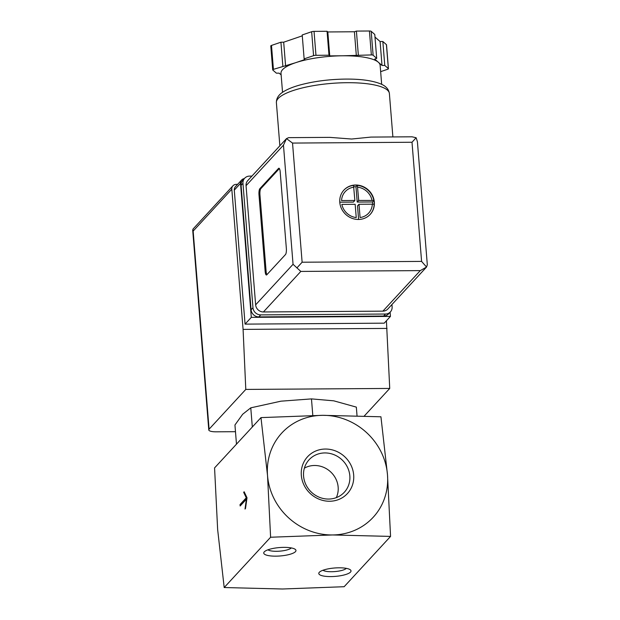 <?xml version="1.0" encoding="UTF-8"?>
<svg xmlns="http://www.w3.org/2000/svg" width="620" height="620" viewBox="0 0 620 620"><rect width="100%" height="100%" fill="white"/><g stroke="black" fill="none" stroke-linecap="round" stroke-linejoin="round"><path stroke-width="0.93" d="M390.561 536.416L344.147 586.714L282.441 589L224.192 587.535L270.607 537.238L332.32 534.959L390.561 536.416L387.485 474.726A62.155 57.753 42.7 0 0 322.695 415.322A62.155 57.753 42.7 0 0 267.53 475.548L270.607 537.238M260.981 417.609L267.53 475.548A62.155 57.753 42.7 0 0 332.32 534.959A62.155 57.753 42.7 0 0 387.485 474.726L380.936 416.787L322.695 415.322L260.981 417.609L214.567 467.906L217.651 529.596L224.192 587.535M240.033 504.556L240.149 505.99L246.388 499.239L245.008 509.059L245.504 508.516L247.016 497.775L244.156 491.768L243.66 492.303L246.272 497.798L240.033 504.556L240.994 504.548L241.033 505.036M357.035 415.795L356.337 407.115L333.731 400.822L311.472 398.893L280.953 401.179L250.774 407.836L242.684 414.238L234.941 424.995L236.483 444.16M312.805 415.454L311.472 398.893M252.317 427.002L250.774 407.836M304.374 468.162A22.669 21.064 -137.3 0 1 330.569 471.82A22.669 21.064 -137.3 0 1 336.311 497.635M328.569 499.061A23.963 22.266 -137.3 0 1 303.583 476.152A23.963 22.266 -137.3 0 1 307.969 461.079A23.963 22.266 -137.3 0 1 341.814 459.637A23.963 22.266 -137.3 0 1 343.085 493.481A23.963 22.266 -137.3 0 1 328.569 499.061M301.328 475.315A27.125 25.203 -137.3 0 1 338.768 452.445A27.125 25.203 -137.3 0 1 342.411 497.659A27.125 25.203 -137.3 0 1 301.328 475.315M283.906 547.367A16.159 4.208 175.4 0 0 264.252 551.878A16.159 4.208 175.4 0 0 280.194 555.962A16.159 4.208 175.4 0 0 295.275 549.382A16.159 4.208 175.4 0 0 283.906 547.367M338.954 567.804A16.159 4.208 175.4 0 0 319.3 572.307A16.159 4.208 175.4 0 0 335.242 576.391A16.159 4.208 175.4 0 0 350.323 569.811A16.159 4.208 175.4 0 0 338.954 567.804M246.388 499.239L246.806 499.232M243.66 492.303L244.412 492.303M246.272 497.798L247.008 497.798M246.969 498.077L240.994 504.548M322.981 570.245A12.222 3.185 175.4 0 0 334.854 571.578A12.222 3.185 175.4 0 0 346.355 568.362M267.933 549.816A12.222 3.185 175.4 0 0 279.806 551.149A12.222 3.185 175.4 0 0 291.307 547.933M390.112 312.216L390.445 316.409L251.302 317.363L240.513 183.373A4.976 4.619 -137.3 0 1 244.327 178.599M235.476 431.69L216.194 431.822A9.943 2.588 -4.6 0 1 208.777 429.916A9.943 2.588 -4.6 0 1 209.095 429.187L245.791 389.422L243.087 329.398L231.81 189.193A4.976 4.619 -137.3 0 1 236.22 184.373L237.607 184.365M364.25 416.051L389.732 388.438L386.415 320.772M245.791 389.422L389.732 388.438M243.087 329.398L387.035 328.414M390.445 316.409L384.214 323.167L245.063 324.121L234.283 190.131A4.976 4.619 -137.3 0 1 235.429 186.728L241.661 179.971M192.983 229.067L193.153 231.074L231.81 189.193M251.302 317.363L245.063 324.121M374.333 202.12A17.902 16.632 42.7 0 0 362.421 186.287A17.902 16.632 42.7 0 0 343.906 190.1A17.902 16.632 42.7 0 0 345.782 214.458A17.902 16.632 42.7 0 0 370.218 214.381A17.902 16.632 42.7 0 0 374.333 202.12M343.79 190.224A17.902 16.632 -137.3 0 1 353.532 185.38L353.64 185.264A17.902 16.632 -137.3 0 1 355.547 185.148A17.902 16.632 -137.3 0 1 357.476 185.241L357.376 185.349A17.902 16.632 -137.3 0 1 373.844 200.454L373.945 200.338A17.902 16.632 -137.3 0 1 374.209 202.252A17.902 16.632 -137.3 0 1 374.255 204.166L374.154 204.282A17.902 16.632 -137.3 0 1 370.101 214.504M372.326 204.181L359.011 204.274L360.081 217.55A15.911 14.787 42.7 0 0 372.326 204.181L374.154 204.282M356.237 217.581L355.167 204.298L341.853 204.391A15.911 14.787 42.7 0 0 356.237 217.581M353.795 187.194A15.911 14.787 42.7 0 0 341.55 200.562L354.865 200.469L353.532 185.38M357.376 185.349L358.701 200.446L373.844 200.454M329.685 137.361L351.633 139.027L371.008 137.082L412.029 136.803L416.136 137.733L412.006 142.251L421.592 261.408L426.545 267.042L420.298 270.607L382.889 311.147L263.415 311.961A7.455 6.928 -137.3 0 1 255.642 304.831L246.055 185.682A7.455 6.928 -137.3 0 1 247.767 180.575L286.494 138.609L288.664 137.648L329.685 137.369M371.357 54.924A2.488 0.651 -4.6 0 1 373.124 55.25L376.704 58.381L374.705 59.063L378.363 62.256A49.724 12.958 175.4 0 0 343.038 55.785L371.357 54.924L369.427 31A2.488 0.651 -4.6 0 1 371.194 31.326L374.774 34.456L376.704 58.381M329.747 55.877L343.038 55.785A49.724 12.958 175.4 0 0 295.252 62.829L304.893 59.543L304.133 58.877L313.573 55.66A2.488 0.651 -4.6 0 1 315.967 55.304L328.988 55.219L329.747 55.877L327.817 31.953L354.415 31.767L356.407 31.093L369.427 31M281.139 74.896L279.124 73.144L276.373 73.16L272.792 70.029A2.488 0.651 -4.6 0 1 272.707 69.874A2.488 0.651 -4.6 0 1 273.42 69.355L295.252 62.829A49.724 12.958 175.4 0 0 281.007 73.284L282.542 92.334M381.672 84.359L380.137 65.309A49.724 12.958 175.4 0 0 378.363 62.256L382.013 65.456L384.772 65.441L388.353 68.564A2.488 0.651 -4.6 0 1 388.438 68.719A2.488 0.651 -4.6 0 1 387.725 69.246L380.649 71.656M412.006 142.251L292.531 143.073L286.487 138.624L283.464 145.15L293.051 264.298L255.642 304.831M259.85 188.674A4.976 1.302 -90.4 0 0 258.99 194.812L265.151 271.382A4.976 1.302 -90.4 0 0 266.429 275.001A4.976 1.302 -90.4 0 0 266.778 274.815L285.487 254.549A4.976 1.302 -90.4 0 0 286.347 248.411L280.186 171.849A4.976 1.302 -90.4 0 0 278.907 168.222A4.976 1.302 -90.4 0 0 278.558 168.408L259.85 188.674L260.811 188.674A4.976 1.302 -90.4 0 0 259.951 194.804L266.112 271.374A4.976 1.302 -90.4 0 0 266.918 274.668M391.933 304.544L392.111 306.799A7.455 6.928 -137.3 0 1 390.399 311.906A7.455 6.928 -137.3 0 1 385.493 314.03L260.741 314.882A7.455 6.928 -137.3 0 1 252.968 307.753L242.955 183.334A7.455 6.928 -137.3 0 1 244.667 178.227A7.455 6.928 -137.3 0 1 249.573 176.111L251.906 176.096M390.399 311.906L388.523 313.937A7.455 6.928 -137.3 0 1 383.625 316.053L258.865 316.905A7.455 6.928 -137.3 0 1 251.092 309.783L241.087 185.365A7.455 6.928 -137.3 0 1 242.8 180.257L244.667 178.227M426.521 267.065L387.795 309.024A7.455 6.928 -137.3 0 1 382.889 311.147M416.136 137.733L417.415 141.732L427.312 264.787L426.545 267.042M420.298 270.607L300.824 271.428L293.051 264.298M292.531 143.073L302.118 262.221L296.887 267.925M384.772 65.441L382.842 41.509L386.423 44.64A2.488 0.651 -4.6 0 1 386.516 44.795L388.438 68.719M382.013 65.456L380.091 41.532L382.842 41.509M374.984 37.068L380.091 41.532M358.337 55.017L356.407 31.093M356.337 55.699L354.415 31.767M328.988 55.219L327.058 31.287L327.817 31.953M304.133 58.877L302.211 34.953L311.651 31.729A2.488 0.651 -4.6 0 1 314.038 31.38L327.058 31.287M285.611 66.115L283.689 42.191L302.281 35.844M282.86 66.139L280.93 42.206L283.689 42.191M270.87 46.105A2.488 0.651 -4.6 0 1 270.777 45.95A2.488 0.651 -4.6 0 1 271.49 45.431L280.93 42.206M279.38 168.555L260.811 188.674M353.757 186.767L355.973 186.752L357.205 202.066L358.701 200.446M357.205 202.066L372.558 201.965L373.969 200.438M372.558 201.965L372.736 204.181M358.608 219.465L357.515 205.894L359.011 204.274M339.776 202.19L353.369 202.097L354.865 200.469M355.973 186.752L357.376 185.233M193.153 231.074L209.095 429.187M240.513 183.373L234.283 190.131M372.015 200.353A15.911 14.787 42.7 0 0 357.632 187.17M276.388 102.657C276.326 98.185 278.744 94.504 283.642 91.605C287.61 89.156 292.834 87.017 299.328 85.18C313.348 81.336 328.848 79.298 345.821 79.081C360.739 78.996 372.287 80.569 380.447 83.809C385.779 85.916 388.756 89.164 389.391 93.558A56.684 14.771 175.4 0 0 347.107 82.7A56.684 14.771 175.4 0 0 276.388 102.657L279.86 145.801M302.118 262.221L421.592 261.408M300.824 271.428L263.415 311.961M283.464 145.15L246.055 185.682M385.493 314.03L383.625 316.053M260.741 314.882L258.865 316.905M252.968 307.753L251.092 309.783M242.955 183.334L241.087 185.365M388.353 68.564L386.423 44.64M373.124 55.25L371.194 31.326M315.967 55.304L314.038 31.38M313.573 55.66L311.651 31.729M273.42 69.355L271.49 45.431M259.951 194.804L258.99 194.812M266.112 271.374L265.151 271.382M279.263 168.408L278.558 168.408M192.688 229.966L208.777 429.916M192.991 229.082L232.95 185.783M389.391 93.558L392.886 136.935M272.707 69.874L270.777 45.95"/></g></svg>
